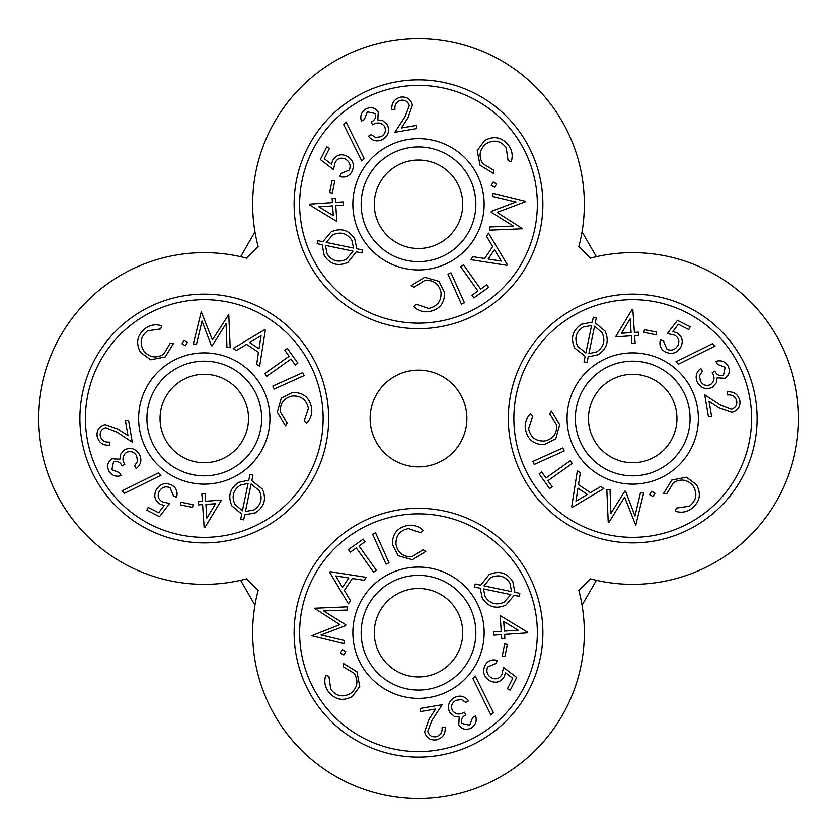 <?xml version="1.0" encoding="UTF-8"?>
<svg xmlns="http://www.w3.org/2000/svg" width="837" height="837" viewBox="0 0 837 837"><rect width="100%" height="100%" fill="white"/><g stroke="black" fill="none" stroke-linecap="round" stroke-linejoin="round"><path stroke-width="1.26" d="M578.817 246.748A234.946 234.946 0 0 1 590.252 258.183A165.852 165.852 0 0 1 798.561 418.5A165.852 165.852 0 0 1 590.252 578.817A234.946 234.946 0 0 1 578.817 590.252A165.852 165.852 0 0 1 418.5 798.561A165.852 165.852 0 0 1 258.183 590.252A234.946 234.946 0 0 1 246.748 578.817A165.852 165.852 0 0 1 38.439 418.5A165.852 165.852 0 0 1 246.748 258.183A234.946 234.946 0 0 1 258.183 246.748A165.852 165.852 0 0 1 418.5 38.439A165.852 165.852 0 0 1 578.817 246.748M240.627 256.687L254.961 231.859M254.961 605.141L240.627 580.313M596.373 580.313L582.039 605.141M582.039 231.859L596.373 256.687M525.395 429.015C524.611 423.103 526.306 418.05 530.47 413.844L532.771 416.156L528.607 428.565C530.407 437.186 535.69 441.35 544.448 441.036C553.09 439.111 557.139 433.712 556.595 424.819L549.773 414.012L551.405 411.197L559.712 424.631L555.705 438.891L544.594 444.51C533.86 444.803 527.456 439.634 525.395 429.015M324.212 255.463L322.109 244.655L317.139 243.693L317.715 240.679L322.862 241.736L331.128 231.891C340.9 227.643 348.747 229.945 354.679 238.807L356.844 248.798L362.442 249.949L361.866 252.994L356.28 251.832L347.92 262.368C338.085 266.668 330.176 264.366 324.212 255.463M731.276 409.272C735.336 408.09 737.167 405.37 736.769 401.122C735.493 396.56 732.448 394.499 727.615 394.938L727.091 391.842C733.871 391.277 738.129 394.258 739.866 400.777C740.483 406.918 737.826 410.789 731.873 412.4L719.098 407.922L709.033 401.352L711.565 416.292L708.447 416.816L704.723 394.834L720.176 404.941L731.276 409.272M600.757 486.506L603.812 488.557L572.351 507.316L571.681 506.866L577.342 470.771L580.292 472.748L578.534 484.696L590.378 492.658L600.757 486.506M345.775 651.573L343.808 654.952L340.418 653.006L342.385 649.638L345.775 651.573M643.894 332.32L644.448 329.642L656.553 332.101L656.009 334.779L643.894 332.32M602.117 332.76L594.573 326.2L588.903 353.57L596.551 351.906C603.78 347.083 605.632 340.701 602.117 332.76M509.911 583.033C504.993 575.929 498.601 574.14 490.702 577.666L483.995 585.848L511.522 591.592L509.911 583.033M488.17 259.041L501.269 261.06L494.479 249.646L488.17 259.041M111.907 458.749L119.9 459.22L120.497 454.418L124.619 449.678C130.865 447.104 135.803 448.674 139.444 454.397C142.081 459.942 140.993 464.671 136.18 468.594L134.621 465.759L137.519 461.365L136.609 455.903C134.161 451.865 130.771 450.693 126.429 452.409C122.474 455.715 121.92 459.712 124.765 464.389L122.108 465.853C120.204 462.076 117.347 460.727 113.55 461.783L111.823 469.662L119.503 472.664L121.135 475.625C115.956 477.111 111.917 475.646 108.998 471.221C106.592 466.199 107.554 462.045 111.907 458.749M418.5 466.868A48.368 48.368 0 0 0 460.392 394.311A48.368 48.368 0 0 0 376.608 394.311A48.368 48.368 0 0 0 418.5 466.868M334.779 180.991L332.32 193.106L329.642 192.552L332.101 180.447L334.779 180.991M323.584 610.905L345.807 624.789L345.723 625.605L321.01 634.969L344.248 640.493L343.923 643.643L311.709 635.743L339.906 624.601L314.45 608.237L347.606 606.815L347.282 610.037L323.584 610.905M411.197 285.595L424.631 277.288L438.891 281.295L444.51 292.406C444.803 303.14 439.634 309.544 429.015 311.605C423.103 312.389 418.05 310.694 413.844 306.53L416.156 304.229L428.565 308.393C437.186 306.593 441.35 301.31 441.036 292.552C439.111 283.91 433.712 279.861 424.819 280.405L414.012 287.227L411.197 285.595M272.841 386.035L302.774 372.58L304.124 375.572L274.191 389.017L272.841 386.035M501.719 638.6L501.447 634.613L493.778 635.137L493.558 631.841L501.217 631.318L500.149 615.551L527.551 632.155L527.603 632.835L504.606 634.394L504.878 638.39L501.719 638.6M615.551 336.851L632.155 309.449L632.835 309.397L634.394 332.394L638.39 332.122L638.6 335.281L634.613 335.553L635.137 343.222L631.841 343.442L631.318 335.783L615.551 336.851M621.399 333.283L631.098 332.613L630.167 318.866L621.399 333.283M501.886 674.486L503.508 667.403L516.68 677.499L510.235 690.19L507.442 688.778L512.746 678.336L505.496 672.822L504.303 676.558C500.85 682.103 496.111 683.557 490.084 680.92C483.932 677.217 482.227 672.069 484.979 665.478C487.814 660.623 491.936 658.96 497.356 660.498L495.828 663.511L487.626 667.037C485.931 671.776 487.291 675.417 491.727 677.97C496.121 679.811 499.511 678.65 501.886 674.486M170.256 343.212L173.531 343.4L165.213 356.939L150.597 359.784L140.522 352.335C135.416 342.825 137.163 334.748 145.764 328.094C150.723 324.725 156.038 323.961 161.698 325.802L160.641 328.92L147.636 330.782C140.7 336.296 139.35 342.919 143.587 350.63C149.206 357.525 155.891 358.728 163.623 354.229L170.256 343.212M420.184 708.447L442.166 704.723L432.059 720.176L427.728 731.276C428.91 735.336 431.63 737.167 435.878 736.769C440.44 735.493 442.501 732.448 442.062 727.615L445.158 727.091C445.723 733.871 442.742 738.129 436.223 739.866C430.082 740.483 426.211 737.826 424.6 731.873L429.078 719.098L435.648 709.033L420.708 711.565L420.184 708.447M284.8 350.264L287.415 348.412L297.878 363.153L295.273 365.016L291.014 359.021L266.752 376.263L264.806 373.522L289.068 356.28L284.8 350.264M320.32 159.501L326.765 146.81L329.558 148.222L324.254 158.664L331.504 164.178L332.697 160.442C336.15 154.897 340.889 153.443 346.916 156.08C353.068 159.783 354.773 164.931 352.021 171.522C349.186 176.377 345.064 178.04 339.644 176.502L341.172 173.489L349.374 169.963C351.069 165.224 349.709 161.583 345.273 159.03C340.879 157.189 337.489 158.35 335.114 162.514L333.492 169.597L320.32 159.501M343.222 201.863L343.442 205.159L335.783 205.682L336.851 221.449L309.449 204.845L309.397 204.165L332.394 202.606L332.122 198.61L335.281 198.4L335.553 202.387L343.222 201.863M259.658 366.229L256.708 364.252L258.466 352.304L246.622 344.342L236.243 350.494L233.188 348.443L264.649 329.684L265.319 330.134L259.658 366.229M329.684 572.351L330.134 571.681L366.229 577.342L364.252 580.292L352.304 578.534L344.342 590.378L350.494 600.757L348.443 603.812L329.684 572.351M348.83 577.959L335.731 575.94L342.521 587.354L348.83 577.959M504.68 643.894L507.358 644.448L504.899 656.553L502.221 656.009L504.68 643.894M577.666 346.298L585.848 353.005L591.592 325.478L583.033 327.089C575.929 332.007 574.14 338.399 577.666 346.298M447.983 274.191L450.965 272.841L464.42 302.774L461.428 304.124L447.983 274.191M577.959 488.17L575.94 501.269L587.354 494.479L577.959 488.17M717.497 364.336L715.865 361.375C721.044 359.889 725.083 361.354 728.002 365.779C730.408 370.801 729.445 374.955 725.093 378.251L717.1 377.78L716.503 382.582L712.381 387.322C706.135 389.896 701.197 388.326 697.556 382.603C694.919 377.058 696.007 372.329 700.82 368.406L702.379 371.241L699.481 375.635L700.391 381.097C702.839 385.135 706.229 386.307 710.571 384.591C714.526 381.285 715.08 377.288 712.235 372.611L714.892 371.147C716.796 374.924 719.653 376.273 723.45 375.217L725.177 367.338L717.497 364.336M484.665 140.522C494.175 135.416 502.252 137.163 508.906 145.764C512.275 150.723 513.039 156.038 511.198 161.698L508.08 160.641L506.218 147.636C500.704 140.7 494.081 139.35 486.37 143.587C479.475 149.206 478.272 155.891 482.771 163.623L493.788 170.256L493.6 173.531L480.061 165.213L477.216 150.597L484.665 140.522M608.771 522.602L608.237 522.55L606.815 489.394L610.037 489.718L610.905 513.416L624.789 491.193L625.605 491.277L634.969 515.99L640.493 492.752L643.643 493.077L635.743 525.291L624.601 497.094L608.771 522.602M460.737 266.752L463.478 264.806L480.72 289.068L486.736 284.8L488.588 287.415L473.847 297.878L471.984 295.273L477.979 291.014L460.737 266.752M285.595 425.803L277.288 412.369L281.295 398.109L292.406 392.49C303.14 392.197 309.544 397.366 311.605 407.985C312.389 413.897 310.694 418.95 306.53 423.156L304.229 420.844L308.393 408.435C306.593 399.814 301.31 395.65 292.552 395.964C283.91 397.889 279.861 403.288 280.405 412.181L287.227 422.988L285.595 425.803M105.724 427.728C101.664 428.91 99.833 431.63 100.231 435.878C101.507 440.44 104.552 442.501 109.385 442.062L109.909 445.158C103.129 445.723 98.871 442.742 97.134 436.223C96.517 430.082 99.174 426.211 105.127 424.6L117.902 429.078L127.967 435.648L125.435 420.708L128.553 420.184L132.277 442.166L116.824 432.059L105.724 427.728M416.292 125.435L416.816 128.553L394.834 132.277L404.941 116.824L409.272 105.724C408.09 101.664 405.37 99.833 401.122 100.231C396.56 101.507 394.499 104.552 394.938 109.385L391.842 109.909C391.277 103.129 394.258 98.871 400.777 97.134C406.918 96.517 410.789 99.174 412.4 105.127L407.922 117.902L401.352 127.967L416.292 125.435M593.307 317.139L596.321 317.715L595.264 322.862L605.109 331.128C609.357 340.9 607.055 348.747 598.193 354.679L588.202 356.844L587.051 362.442L584.006 361.866L585.168 356.28L574.632 347.92C570.332 338.085 572.634 330.176 581.537 324.212L592.345 322.109L593.307 317.139M180.447 504.899L180.991 502.221L193.106 504.68L192.552 507.358L180.447 504.899M461.783 723.45L469.662 725.177L472.664 717.497L475.625 715.865C477.111 721.044 475.646 725.083 471.221 728.002C466.199 730.408 462.045 729.445 458.749 725.093L459.22 717.1L454.418 716.503L449.678 712.381C447.104 706.135 448.674 701.197 454.397 697.556C459.942 694.919 464.671 696.007 468.594 700.82L465.759 702.379L461.365 699.481L455.903 700.391C451.865 702.839 450.693 706.229 452.409 710.571C455.715 714.526 459.712 715.08 464.389 712.235L465.853 714.892C462.076 716.796 460.727 719.653 461.783 723.45M328.92 676.359L330.782 689.364C336.296 696.3 342.919 697.65 350.63 693.413C357.525 687.794 358.728 681.109 354.229 673.377L343.212 666.744L343.4 663.469L356.939 671.787L359.784 686.403L352.335 696.478C342.825 701.584 334.748 699.837 328.094 691.236C324.725 686.277 323.961 680.962 325.802 675.302L328.92 676.359M545.986 477.979L570.248 460.737L572.194 463.478L547.932 480.72L552.2 486.736L549.585 488.588L539.122 473.847L541.727 471.984L545.986 477.979M525.238 201.79L497.094 212.399L522.55 228.763L489.394 230.185L489.718 226.963L513.416 226.095L491.193 212.211L491.277 211.395L515.99 202.031L492.752 196.507L493.077 193.357L525.291 201.257L525.238 201.79M375.635 137.519L381.097 136.609C385.135 134.161 386.307 130.771 384.591 126.429C381.285 122.474 377.288 121.92 372.611 124.765L371.147 122.108C374.924 120.204 376.273 117.347 375.217 113.55L367.338 111.823L364.336 119.503L361.375 121.135C359.889 115.956 361.354 111.917 365.779 108.998C370.801 106.592 374.955 107.554 378.251 111.907L377.78 119.9L382.582 120.497L387.322 124.619C389.896 130.865 388.326 135.803 382.603 139.444C377.058 142.081 372.329 140.993 368.406 136.18L371.241 134.621L375.635 137.519M205.159 493.558L205.682 501.217L221.449 500.149L204.845 527.551L204.165 527.603L202.606 504.606L198.61 504.878L198.4 501.719L202.387 501.447L201.863 493.778L205.159 493.558M654.952 493.192L653.006 496.582L649.638 494.615L651.573 491.225L654.952 493.192M159.03 491.727C157.189 496.121 158.35 499.511 162.514 501.886L169.597 503.508L159.501 516.68L146.81 510.235L148.222 507.442L158.664 512.746L164.178 505.496L160.442 504.303C154.897 500.85 153.443 496.111 156.08 490.084C159.783 483.932 164.931 482.227 171.522 484.979C176.377 487.814 178.04 491.936 176.502 497.356L173.489 495.828L169.963 487.626C165.224 485.931 161.583 487.291 159.03 491.727M211.395 345.723L202.031 321.01L196.507 344.248L193.357 343.923L201.257 311.709L212.399 339.906L228.763 314.45L230.185 347.606L226.963 347.282L226.095 323.584L212.211 345.807L211.395 345.723M505.872 605.109C496.1 609.357 488.253 607.055 482.321 598.193L480.156 588.202L474.558 587.051L475.134 584.006L480.72 585.168L489.08 574.632C498.915 570.332 506.824 572.634 512.788 581.537L514.891 592.345L519.861 593.307L519.285 596.321L514.138 595.264L505.872 605.109M510.8 594.573L483.43 588.903L485.094 596.551C489.917 603.78 496.299 605.632 504.24 602.117L510.8 594.573M248.097 483.43L240.449 485.094C233.22 489.917 231.368 496.299 234.883 504.24L242.427 510.8L248.097 483.43M332.76 234.883L326.2 242.427L353.57 248.097L351.906 240.449C347.083 233.22 340.701 231.368 332.76 234.883M332.613 205.902L318.866 206.833L333.283 215.601L332.613 205.902M376.263 570.248L373.522 572.194L356.28 547.932L350.264 552.2L348.412 549.585L363.153 539.122L365.016 541.727L359.021 545.986L376.263 570.248M398.109 555.705L392.49 544.594C392.197 533.86 397.366 527.456 407.985 525.395C413.897 524.611 418.95 526.306 423.156 530.47L420.844 532.771L408.435 528.607C399.814 530.407 395.65 535.69 395.964 544.448C397.889 553.09 403.288 557.139 412.181 556.595L422.988 549.773L425.803 551.405L412.369 559.712L398.109 555.705M663.511 341.172L667.037 349.374C671.776 351.069 675.417 349.709 677.97 345.273C679.811 340.879 678.65 337.489 674.486 335.114L667.403 333.492L677.499 320.32L690.19 326.765L688.778 329.558L678.336 324.254L672.822 331.504L676.558 332.697C682.103 336.15 683.557 340.889 680.92 346.916C677.217 353.068 672.069 354.773 665.478 352.021C660.623 349.186 658.96 345.064 660.498 339.644L663.511 341.172M418.5 160.055A44.225 44.225 0 0 0 380.197 226.398A44.225 44.225 0 0 0 456.803 226.398A44.225 44.225 0 0 0 418.5 160.055M488.557 233.188L507.316 264.649L506.866 265.319L470.771 259.658L472.748 256.708L484.696 258.466L492.658 246.622L486.506 236.243L488.557 233.188M204.28 475.855A57.355 57.355 0 0 1 154.615 389.822A57.355 57.355 0 0 1 253.956 389.822A57.355 57.355 0 0 1 204.28 475.855M493.192 182.047L496.582 183.994L494.615 187.362L491.225 185.427L493.192 182.047M325.478 245.408L327.089 253.967C332.007 261.071 338.399 262.86 346.298 259.334L353.005 251.152L325.478 245.408M676.945 418.5A44.225 44.225 0 0 0 610.602 380.197A44.225 44.225 0 0 0 610.602 456.803A44.225 44.225 0 0 0 676.945 418.5M251.152 483.995L245.408 511.522L253.967 509.911C261.071 504.993 262.86 498.601 259.334 490.702L251.152 483.995M215.601 503.717L205.902 504.387L206.833 518.134L215.601 503.717M252.994 475.134L251.832 480.72L262.368 489.08C266.668 498.915 264.366 506.824 255.463 512.788L244.655 514.891L243.693 519.861L240.679 519.285L241.736 514.138L231.891 505.872C227.643 496.1 229.945 488.253 238.807 482.321L248.798 480.156L249.949 474.558L252.994 475.134M493.359 712.569L490.953 715.06L472.853 678.451L475.238 675.982L493.359 712.569M204.28 537.354A118.854 118.854 0 0 1 101.35 359.073A118.854 118.854 0 0 1 307.21 359.073A118.854 118.854 0 0 1 204.28 537.354M204.28 484.152A65.652 65.652 0 0 1 147.427 385.679A65.652 65.652 0 0 1 261.134 385.679A65.652 65.652 0 0 1 204.28 484.152M632.72 299.646A118.854 118.854 0 0 1 735.65 477.927A118.854 118.854 0 0 1 529.79 477.927A118.854 118.854 0 0 1 632.72 299.646M632.72 352.848A65.652 65.652 0 0 1 689.573 451.321A65.652 65.652 0 0 1 575.866 451.321A65.652 65.652 0 0 1 632.72 352.848M678.451 364.147L675.982 361.762L712.569 343.641L715.06 346.047L678.451 364.147M666.744 493.788L663.469 493.6L671.787 480.061L686.403 477.216L696.478 484.665C701.584 494.175 699.837 502.252 691.236 508.906C686.277 512.275 680.962 513.039 675.302 511.198L676.359 508.08L689.364 506.218C696.3 500.704 697.65 494.081 693.413 486.37C687.794 479.475 681.109 478.272 673.377 482.771L666.744 493.788M475.855 632.72A57.355 57.355 0 0 1 418.5 690.075A57.355 57.355 0 0 1 361.145 632.72A57.355 57.355 0 0 1 418.5 575.364A57.355 57.355 0 0 1 475.855 632.72M518.134 630.167L503.717 621.399L504.387 631.098L518.134 630.167M124.431 493.359L121.94 490.953L158.549 472.853L161.018 475.238L124.431 493.359M532.876 461.428L562.809 447.983L564.159 450.965L534.226 464.42L532.876 461.428M364.147 158.549L361.762 161.018L343.641 124.431L346.047 121.94L364.147 158.549M375.572 532.876L389.017 562.809L386.035 564.159L372.58 534.226L375.572 532.876M632.72 294.111A124.389 124.389 0 0 1 740.442 480.689A124.389 124.389 0 0 1 524.998 480.689A124.389 124.389 0 0 1 632.72 294.111M352.848 204.28A65.652 65.652 0 0 1 451.321 147.427A65.652 65.652 0 0 1 451.321 261.134A65.652 65.652 0 0 1 352.848 204.28M361.145 204.28A57.355 57.355 0 0 1 418.5 146.925A57.355 57.355 0 0 1 475.855 204.28A57.355 57.355 0 0 1 418.5 261.636A57.355 57.355 0 0 1 361.145 204.28M259.041 348.83L261.06 335.731L249.646 342.521L259.041 348.83M418.5 676.945A44.225 44.225 0 0 0 456.803 610.602A44.225 44.225 0 0 0 380.197 610.602A44.225 44.225 0 0 0 418.5 676.945M537.354 632.72A118.854 118.854 0 0 1 359.073 735.65A118.854 118.854 0 0 1 359.073 529.79A118.854 118.854 0 0 1 537.354 632.72M484.152 632.72A65.652 65.652 0 0 1 385.679 689.573A65.652 65.652 0 0 1 385.679 575.866A65.652 65.652 0 0 1 484.152 632.72M632.72 361.145A57.355 57.355 0 0 1 682.385 447.178A57.355 57.355 0 0 1 583.044 447.178A57.355 57.355 0 0 1 632.72 361.145M185.427 345.775L182.047 343.808L183.994 340.418L187.362 342.385L185.427 345.775M204.28 542.889A124.389 124.389 0 0 1 96.558 356.311A124.389 124.389 0 0 1 312.002 356.311A124.389 124.389 0 0 1 204.28 542.889M542.889 632.72A124.389 124.389 0 0 1 356.311 740.442A124.389 124.389 0 0 1 356.311 524.998A124.389 124.389 0 0 1 542.889 632.72M299.646 204.28A118.854 118.854 0 0 1 477.927 101.35A118.854 118.854 0 0 1 477.927 307.21A118.854 118.854 0 0 1 299.646 204.28M160.055 418.5A44.225 44.225 0 0 0 226.398 456.803A44.225 44.225 0 0 0 226.398 380.197A44.225 44.225 0 0 0 160.055 418.5M294.111 204.28A124.389 124.389 0 0 1 480.689 96.558A124.389 124.389 0 0 1 480.689 312.002A124.389 124.389 0 0 1 294.111 204.28"/></g></svg>
